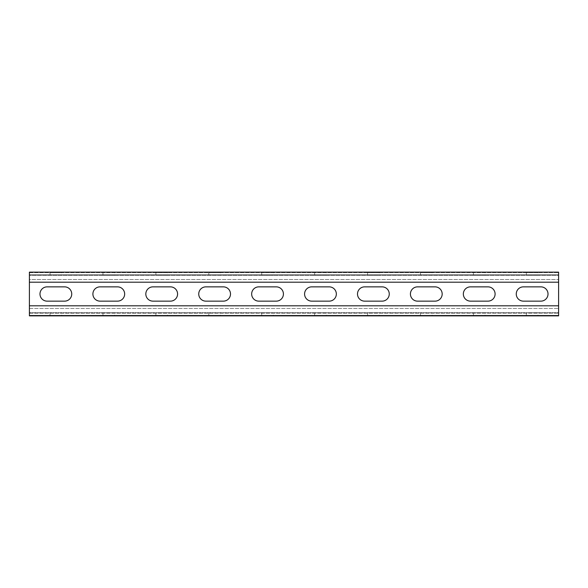 <?xml version="1.0" encoding="UTF-8"?>
<svg xmlns="http://www.w3.org/2000/svg" width="588" height="588" viewBox="0 0 588 588"><rect width="100%" height="100%" fill="white"/><g stroke="black" fill="none" stroke-linecap="round" stroke-linejoin="round"><path stroke-width="0.44" stroke-dasharray="2.94 2.21" d="M29.4 305.804L29.4 313.213L29.4 305.804L558.6 305.804L558.6 313.213L558.6 305.804M29.4 272.141L558.6 272.141L29.4 272.141L558.6 272.141L558.6 315.859L29.4 315.859L558.6 315.859L558.6 315.366L558.6 315.859L29.4 315.859L29.4 272.141M29.4 313.213L558.6 313.176L29.4 313.213M29.4 308.45L558.6 308.45L29.4 308.45M29.4 282.196L29.4 279.55L558.6 279.55L29.4 279.55L29.4 274.787L558.6 274.787L558.6 282.196L558.6 274.787L29.4 274.787L558.6 274.787L29.4 274.787L29.4 282.196L558.6 282.196M470.488 286.856A7.144 7.144 0 0 0 463.344 294A7.144 7.144 0 0 0 470.488 301.144L487.952 301.144A7.144 7.144 0 0 0 495.096 294A7.144 7.144 0 0 0 487.952 286.856L470.488 286.856M364.648 286.856A7.144 7.144 0 0 0 357.504 294A7.144 7.144 0 0 0 364.648 301.144L382.112 301.144A7.144 7.144 0 0 0 389.256 294A7.144 7.144 0 0 0 382.112 286.856L364.648 286.856M258.808 286.856A7.144 7.144 0 0 0 251.664 294A7.144 7.144 0 0 0 258.808 301.144L276.272 301.144A7.144 7.144 0 0 0 283.416 294A7.144 7.144 0 0 0 276.272 286.856L258.808 286.856M152.968 286.856A7.144 7.144 0 0 0 145.824 294A7.144 7.144 0 0 0 152.968 301.144L170.432 301.144A7.144 7.144 0 0 0 177.576 294A7.144 7.144 0 0 0 170.432 286.856L152.968 286.856M47.128 286.856A7.144 7.144 0 0 0 39.984 294A7.144 7.144 0 0 0 47.128 301.144L64.592 301.144A7.144 7.144 0 0 0 71.736 294A7.144 7.144 0 0 0 64.592 286.856L47.128 286.856M100.048 286.856A7.144 7.144 0 0 0 92.904 294A7.144 7.144 0 0 0 100.048 301.144L117.512 301.144A7.144 7.144 0 0 0 124.656 294A7.144 7.144 0 0 0 117.512 286.856L100.048 286.856M205.888 286.856A7.144 7.144 0 0 0 198.744 294A7.144 7.144 0 0 0 205.888 301.144L223.352 301.144A7.144 7.144 0 0 0 230.496 294A7.144 7.144 0 0 0 223.352 286.856L205.888 286.856M311.728 286.856A7.144 7.144 0 0 0 304.584 294A7.144 7.144 0 0 0 311.728 301.144L329.192 301.144A7.144 7.144 0 0 0 336.336 294A7.144 7.144 0 0 0 329.192 286.856L311.728 286.856M417.568 286.856A7.144 7.144 0 0 0 410.424 294A7.144 7.144 0 0 0 417.568 301.144L435.032 301.144A7.144 7.144 0 0 0 442.176 294A7.144 7.144 0 0 0 435.032 286.856L417.568 286.856M523.408 286.856A7.144 7.144 0 0 0 516.264 294A7.144 7.144 0 0 0 523.408 301.144L540.872 301.144A7.144 7.144 0 0 0 548.016 294A7.144 7.144 0 0 0 540.872 286.856L523.408 286.856M537.961 315.33L526.319 315.33L537.961 315.33L537.961 312.684L526.319 312.684L537.961 312.684M537.961 275.316L526.319 275.316L537.961 275.316L537.961 272.67L526.319 272.67L537.961 272.67M432.121 315.33L420.479 315.33L432.121 315.33L432.121 312.684L420.479 312.684L432.121 312.684M432.121 275.316L420.479 275.316L432.121 275.316L432.121 272.67L420.479 272.67L432.121 272.67M326.281 315.33L314.639 315.33L326.281 315.33L326.281 312.684L314.639 312.684L326.281 312.684M326.281 275.316L314.639 275.316L326.281 275.316L326.281 272.67L314.639 272.67L326.281 272.67M220.441 315.33L208.799 315.33L220.441 315.33L220.441 312.684L208.799 312.684L220.441 312.684M220.441 275.316L208.799 275.316L220.441 275.316L220.441 272.67L208.799 272.67L220.441 272.67M114.601 315.33L102.959 315.33L114.601 315.33L114.601 312.684L102.959 312.684L114.601 312.684M114.601 275.316L102.959 275.316L114.601 275.316L114.601 272.67L102.959 272.67L114.601 272.67M61.681 315.33L50.039 315.33L61.681 315.33L61.681 312.684L50.039 312.684L61.681 312.684M61.681 275.316L50.039 275.316L61.681 275.316L61.681 272.67L50.039 272.67L61.681 272.67M167.521 315.33L155.879 315.33L167.521 315.33L167.521 312.684L155.879 312.684L167.521 312.684M167.521 275.316L155.879 275.316L167.521 275.316L167.521 272.67L155.879 272.67L167.521 272.67M273.361 315.33L261.719 315.33L273.361 315.33L273.361 312.684L261.719 312.684L273.361 312.684M273.361 275.316L261.719 275.316L273.361 275.316L273.361 272.67L261.719 272.67L273.361 272.67M379.201 315.33L367.559 315.33L379.201 315.33L379.201 312.684L367.559 312.684L379.201 312.684M379.201 275.316L367.559 275.316L379.201 275.316L379.201 272.67L367.559 272.67L379.201 272.67M485.041 315.33L473.399 315.33L485.041 315.33L485.041 312.684L473.399 312.684L485.041 312.684M485.041 275.316L473.399 275.316L485.041 275.316L485.041 272.67L473.399 272.67L485.041 272.67M29.4 275.316L29.4 274.824L29.4 275.316L558.6 275.316L558.6 274.824L558.6 275.316L29.4 275.316M29.4 312.684L29.4 313.176L29.4 312.684L558.6 312.684L558.6 313.176L558.6 312.684L29.4 312.684M29.4 272.67L558.6 272.634L29.4 272.67M29.4 315.366L29.4 315.859L29.4 315.33L558.6 315.33L29.4 315.366M29.4 315.33L558.6 315.33L29.4 315.33M29.4 274.824L558.6 274.824L29.4 274.824M29.4 313.176L558.6 313.176L29.4 313.176M29.4 272.634L558.6 272.634L29.4 272.634M526.319 315.33L526.319 312.684M526.319 275.316L526.319 272.67M420.479 315.33L420.479 312.684M420.479 275.316L420.479 272.67M314.639 315.33L314.639 312.684M314.639 275.316L314.639 272.67M208.799 315.33L208.799 312.684M208.799 275.316L208.799 272.67M102.959 315.33L102.959 312.684M102.959 275.316L102.959 272.67M50.039 315.33L50.039 312.684M50.039 275.316L50.039 272.67M155.879 315.33L155.879 312.684M155.879 275.316L155.879 272.67M261.719 315.33L261.719 312.684M261.719 275.316L261.719 272.67M367.559 315.33L367.559 312.684M367.559 275.316L367.559 272.67M473.399 315.33L473.399 312.684M473.399 275.316L473.399 272.67"/><path stroke-width="0.88" d="M558.6 305.804L29.4 305.804L29.4 315.859L558.6 315.859L558.6 282.196L29.4 282.196L29.4 272.141L558.6 272.141L558.6 282.196M29.4 305.804L29.4 282.196M470.488 301.144A7.144 7.144 0 0 1 463.344 294A7.144 7.144 0 0 1 470.488 286.856L487.952 286.856A7.144 7.144 0 0 1 495.096 294A7.144 7.144 0 0 1 487.952 301.144L470.488 301.144M364.648 301.144A7.144 7.144 0 0 1 357.504 294A7.144 7.144 0 0 1 364.648 286.856L382.112 286.856A7.144 7.144 0 0 1 389.256 294A7.144 7.144 0 0 1 382.112 301.144L364.648 301.144M258.808 301.144A7.144 7.144 0 0 1 251.664 294A7.144 7.144 0 0 1 258.808 286.856L276.272 286.856A7.144 7.144 0 0 1 283.416 294A7.144 7.144 0 0 1 276.272 301.144L258.808 301.144M152.968 301.144A7.144 7.144 0 0 1 145.824 294A7.144 7.144 0 0 1 152.968 286.856L170.432 286.856A7.144 7.144 0 0 1 177.576 294A7.144 7.144 0 0 1 170.432 301.144L152.968 301.144M47.128 301.144A7.144 7.144 0 0 1 39.984 294A7.144 7.144 0 0 1 47.128 286.856L64.592 286.856A7.144 7.144 0 0 1 71.736 294A7.144 7.144 0 0 1 64.592 301.144L47.128 301.144M100.048 301.144A7.144 7.144 0 0 1 92.904 294A7.144 7.144 0 0 1 100.048 286.856L117.512 286.856A7.144 7.144 0 0 1 124.656 294A7.144 7.144 0 0 1 117.512 301.144L100.048 301.144M205.888 301.144A7.144 7.144 0 0 1 198.744 294A7.144 7.144 0 0 1 205.888 286.856L223.352 286.856A7.144 7.144 0 0 1 230.496 294A7.144 7.144 0 0 1 223.352 301.144L205.888 301.144M311.728 301.144A7.144 7.144 0 0 1 304.584 294A7.144 7.144 0 0 1 311.728 286.856L329.192 286.856A7.144 7.144 0 0 1 336.336 294A7.144 7.144 0 0 1 329.192 301.144L311.728 301.144M417.568 301.144A7.144 7.144 0 0 1 410.424 294A7.144 7.144 0 0 1 417.568 286.856L435.032 286.856A7.144 7.144 0 0 1 442.176 294A7.144 7.144 0 0 1 435.032 301.144L417.568 301.144M523.408 301.144A7.144 7.144 0 0 1 516.264 294A7.144 7.144 0 0 1 523.408 286.856L540.872 286.856A7.144 7.144 0 0 1 548.016 294A7.144 7.144 0 0 1 540.872 301.144L523.408 301.144"/></g></svg>
